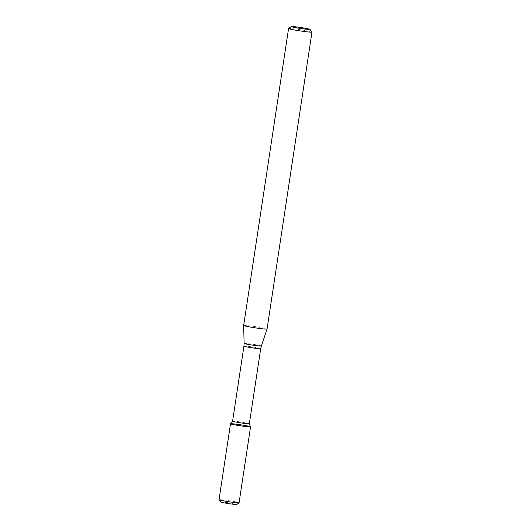 <?xml version="1.0" encoding="UTF-8"?>
<svg xmlns="http://www.w3.org/2000/svg" width="531" height="531" viewBox="0 0 531 531"><rect width="100%" height="100%" fill="white"/><g stroke="black" fill="none" stroke-linecap="round" stroke-linejoin="round"><path stroke-width="0.4" stroke-dasharray="2.65 1.99" d="M230.52 423.771A10.135 0.511 -171.4 0 1 240.616 424.8A10.135 0.511 -171.4 0 1 250.559 426.805M232.585 421.189L232.585 421.196A8.483 0.431 -171.4 0 1 241.028 422.045A8.483 0.431 -171.4 0 1 249.351 423.725L249.351 423.731M243.663 325.49A11.835 0.597 -171.4 0 1 255.457 326.665A11.835 0.597 -171.4 0 1 267.066 329.028M288.592 28.528A11.835 0.597 -171.4 0 1 300.36 29.736A11.835 0.597 -171.4 0 1 311.962 32.059M220.69 502.014A8.164 0.412 -171.4 0 1 228.815 502.804A8.164 0.412 -171.4 0 1 236.813 504.45M219.024 499.744A10.135 0.511 -171.4 0 1 229.126 500.753A10.135 0.511 -171.4 0 1 239.076 502.777M243.935 346.132A8.483 0.431 -171.4 0 1 252.384 346.975A8.483 0.431 -171.4 0 1 260.708 348.668M244.107 343.391A8.722 0.438 -171.4 0 1 252.796 344.261A8.722 0.438 -171.4 0 1 261.352 346"/><path stroke-width="0.8" d="M248.156 426.791A10.135 0.511 -171.4 0 1 236.892 425.238A10.135 0.511 -171.4 0 1 230.52 423.771L232.585 421.196A8.483 0.431 -171.4 0 0 232.578 421.202A8.483 0.431 -171.4 0 0 238.034 422.437A8.483 0.431 -171.4 0 0 247.34 423.711A8.483 0.431 -171.4 0 0 249.351 423.738A8.483 0.431 -171.4 0 1 249.351 423.738L250.559 426.805A10.135 0.511 -171.4 0 1 248.156 426.791A10.135 0.511 -171.4 0 1 237.032 425.258A10.135 0.511 -171.4 0 1 230.514 423.791A10.135 0.511 -171.4 0 1 240.616 424.8A10.135 0.511 -171.4 0 1 250.559 426.818A10.135 0.511 -171.4 0 1 248.156 426.791M264.259 328.994A11.835 0.597 -171.4 0 1 251.322 327.215A11.835 0.597 -171.4 0 1 243.663 325.496A11.835 0.597 -171.4 0 1 243.663 325.49L244.107 343.391A8.722 0.438 -171.4 0 0 249.749 344.665A8.722 0.438 -171.4 0 0 259.281 345.973A8.722 0.438 -171.4 0 0 261.352 346L267.066 329.034A11.835 0.597 -171.4 0 1 267.066 329.034A11.835 0.597 -171.4 0 1 264.259 328.994M309.978 29.378L311.962 32.059A11.835 0.597 -171.4 0 1 311.976 32.092A11.835 0.597 -171.4 0 1 309.168 32.059A11.835 0.597 -171.4 0 1 296.179 30.274A11.835 0.597 -171.4 0 1 288.572 28.555A11.835 0.597 -171.4 0 1 288.592 28.528L291.28 26.55A9.465 0.478 -171.4 0 1 300.699 27.512A9.465 0.478 -171.4 0 1 309.978 29.378A9.465 0.478 -171.4 0 1 307.741 29.378A9.465 0.478 -171.4 0 1 297.128 27.911A9.465 0.478 -171.4 0 1 291.28 26.55M250.559 426.818L239.076 502.777A10.135 0.511 -171.4 0 1 239.056 502.804L236.813 504.45A8.164 0.412 -171.4 0 1 234.894 504.41A8.164 0.412 -171.4 0 1 226.12 503.209A8.164 0.412 -171.4 0 1 220.69 502.014L219.037 499.777A10.135 0.511 -171.4 0 1 219.024 499.744L230.514 423.791M239.056 502.804A10.135 0.511 -171.4 0 1 236.667 502.751A10.135 0.511 -171.4 0 1 225.781 501.257A10.135 0.511 -171.4 0 1 219.037 499.777M249.351 423.738L260.708 348.668A8.483 0.431 -171.4 0 1 258.69 348.641A8.483 0.431 -171.4 0 1 249.384 347.36A8.483 0.431 -171.4 0 1 243.935 346.132L232.578 421.202M243.935 346.132L244.107 343.391M260.708 348.668L261.352 346M288.572 28.555L243.663 325.49M311.976 32.092L267.066 329.028"/></g></svg>
